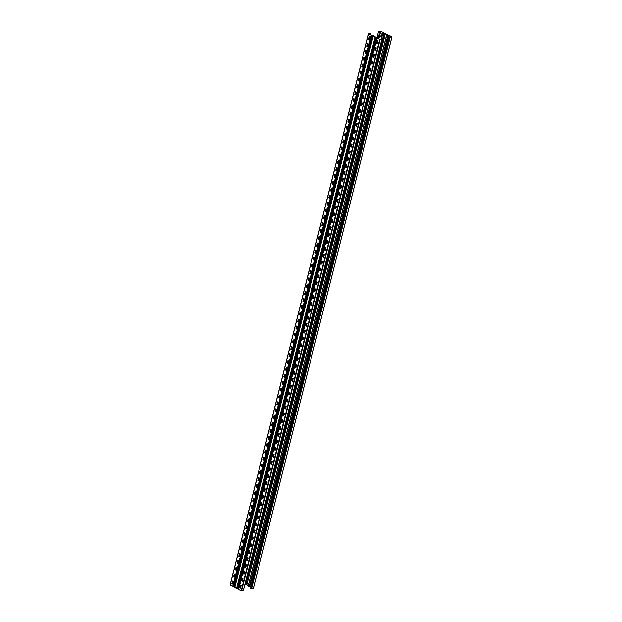 <?xml version="1.0" encoding="UTF-8"?>
<svg xmlns="http://www.w3.org/2000/svg" width="622" height="622" viewBox="0 0 622 622"><rect width="100%" height="100%" fill="white"/><g stroke="black" fill="none" stroke-linecap="round" stroke-linejoin="round"><path stroke-width="0.93" d="M234.766 586.958L230.039 585.185L368.551 33.751L370.673 33.331L370.347 34.645M368.551 33.751L371.738 35.252L368.698 33.782L370.673 33.331M230.039 585.185L368.582 33.813M243.381 590.402L241.18 590.822L379.692 39.388L377.126 38.105L379.988 39.404L381.752 39.015L381.115 38.634L380.975 39.186M241.18 590.822L238.615 589.539L376.979 37.95L377.554 37.701L373.387 36.162L373.869 35.819L372.78 35.205L371.637 35.197M240.59 585.1L241.227 585.473L240.558 588.132L239.96 587.767L240.628 585.115M240.566 585.092L239.991 587.837M240.512 588.163L239.898 587.852M241.631 580.964L242.3 578.203L242.961 578.577L242.292 581.243L241.631 580.964L242.292 581.228M244.049 571.315L244.695 571.688L244.026 574.347L243.427 573.982L244.088 571.33M244.026 574.347L243.334 574.005L244.003 571.338M246.421 564.792L245.752 567.458L245.154 567.093L245.737 564.449L246.421 564.792M245.752 567.458L245.068 567.108L245.737 564.449M246.825 560.282L247.517 557.53L248.155 557.895L247.486 560.562L246.825 560.282L247.486 560.554M249.22 553.673L248.528 553.323L249.197 550.657L249.857 550.944L249.22 553.673L248.621 553.308L249.282 550.657M251.615 544.11L250.946 546.777L250.347 546.411L250.93 543.768L251.615 544.11M250.899 546.808L250.262 546.435L250.93 543.768M252.711 536.848L253.348 537.221L252.68 539.888L252.019 539.608L252.68 539.873M252.019 539.608L252.656 536.872M255.082 530.325L254.414 532.992L253.815 532.626L254.39 529.983L255.082 530.325M254.359 533.015L253.722 532.65L254.39 529.983M256.171 523.063L256.808 523.436L256.14 526.095L255.541 525.73L256.21 523.079M256.14 526.095L255.455 525.753L256.124 523.086M257.213 518.927L257.881 516.167L258.542 516.54L257.873 519.207L257.213 518.927L257.873 519.191M259.607 512.31L258.915 511.968L259.638 509.278L260.276 509.651L259.607 512.31L259.009 511.945L259.669 509.294M260.672 505.142L261.341 502.382L262.01 502.755L261.333 505.422L260.672 505.142L261.341 505.406M263.098 495.493L263.736 495.858L263.067 498.525L262.468 498.16L263.137 495.509M263.075 495.485L262.5 498.23M263.02 498.556L262.406 498.245M264.14 491.357L264.809 488.597L265.47 488.97L264.801 491.637L264.14 491.357L264.801 491.621M266.558 481.708L267.203 482.073L266.527 484.74L265.936 484.375L266.597 481.723M266.527 484.74L265.843 484.398L266.511 481.731M268.929 475.185L268.261 477.851L267.662 477.486L268.245 474.835L268.929 475.185M268.261 477.851L267.569 477.502L268.245 474.835M269.334 470.675L270.026 467.915L270.663 468.288L269.995 470.955L269.334 470.675L269.995 470.94M271.674 464.09L271.036 463.717L271.705 461.05L272.366 461.33L271.728 464.066L271.13 463.693L271.791 461.042M274.123 454.503L273.455 457.17L272.856 456.805L273.439 454.161L274.123 454.503M273.408 457.193L272.77 456.828L273.439 454.161M275.219 447.241L275.857 447.615L275.188 450.274L274.527 449.994L275.188 450.266M274.527 449.994L275.165 447.265M277.591 440.718L276.922 443.385L276.323 443.019L276.899 440.376L277.591 440.718M276.868 443.408L276.23 443.035L276.899 440.376M278.679 433.456L279.317 433.822L278.648 436.488L278.05 436.123L278.718 433.472M278.648 436.488L277.964 436.146L278.633 433.48M279.721 429.32L280.39 426.56L281.051 426.933L280.382 429.6L279.721 429.32L280.382 429.584M282.116 422.703L281.424 422.361L282.093 419.694L282.753 419.974L282.116 422.703L281.517 422.338L282.178 419.687M283.181 415.535L283.85 412.775L284.511 413.148L283.842 415.815L283.181 415.535L283.85 415.799M285.607 405.878L286.244 406.252L285.576 408.918L284.915 408.638L285.576 408.903M284.915 408.638L285.552 405.909M286.641 401.742L287.317 398.982L287.978 399.363L287.31 402.03L286.641 401.742L287.31 402.014M289.067 392.093L289.712 392.466L289.036 395.133L288.468 394.83L289.106 392.117M289.036 395.133L288.351 394.791L289.02 392.124M291.438 385.578L290.769 388.237L290.171 387.871L290.754 385.228L291.438 385.578M290.769 388.237L290.077 387.895L290.754 385.228M291.842 381.068L292.534 378.308L293.172 378.681L292.503 381.348L291.842 381.068L292.503 381.333M294.183 374.483L293.545 374.11L294.214 371.443L294.875 371.723L294.229 374.452L293.638 374.086L294.299 371.435M296.632 364.896L295.963 367.563L295.364 367.198L295.948 364.554L296.632 364.896M295.916 367.586L295.271 367.213L295.948 364.554M297.728 357.634L298.366 358L297.697 360.667L297.036 360.387L297.697 360.659M297.036 360.387L297.674 357.658M299.376 353.801L298.739 353.428L299.407 350.761L300.068 351.041L299.431 353.778L298.832 353.413L299.493 350.754M301.188 343.842L301.825 344.215L301.157 346.882L300.589 346.578L301.227 343.865M301.11 346.913L300.473 346.54L301.141 343.873M302.23 339.705L302.922 336.953L303.559 337.326L302.891 339.993L302.23 339.705L302.891 339.977M304.625 333.097L303.933 332.754L304.648 330.057L305.293 330.43L304.625 333.097L304.026 332.731L304.687 330.08M305.69 325.92L306.358 323.16L307.019 323.541L306.351 326.2L305.69 325.92L306.358 326.192M308.115 316.271L308.753 316.645L308.084 319.311L307.423 319.032L308.084 319.296M307.423 319.032L308.061 316.303M310.487 309.756L309.818 312.415L309.22 312.05L309.795 309.406L310.487 309.756M309.764 312.446L309.126 312.073L309.795 309.406M311.575 302.486L312.213 302.86L311.544 305.526L310.977 305.223L311.614 302.51M311.544 305.526L310.86 305.177L311.529 302.517M313.947 295.963L313.278 298.63L312.679 298.265L313.255 295.621L313.947 295.963M313.278 298.63L312.586 298.288L313.255 295.621M314.343 291.461L315.043 288.701L315.681 289.075L315.012 291.741L314.343 291.461L315.012 291.726M316.691 284.876L316.054 284.503L316.722 281.836L317.383 282.116L316.738 284.845L316.139 284.479L316.808 281.828M319.14 275.289L318.472 277.956L317.873 277.591L318.456 274.94L319.14 275.289M318.425 277.98L317.78 277.606L318.456 274.94M319.545 270.78L320.237 268.02L320.874 268.393L320.206 271.06L319.545 270.78L320.206 271.044M321.885 264.195L321.247 263.821L321.916 261.154L322.577 261.434L321.932 264.163L321.341 263.798L322.002 261.147M323.697 254.235L324.334 254.608L323.665 257.275L323.098 256.972L323.735 254.258M323.619 257.298L322.973 256.925L323.65 254.266M324.738 250.098L325.43 247.346L326.068 247.719L325.399 250.378L324.738 250.098L325.399 250.371M327.133 243.49L326.441 243.14L327.156 240.45L327.802 240.823L327.133 243.49L326.534 243.124L327.195 240.473M328.198 236.313L328.867 233.553L329.528 233.926L328.859 236.593L328.198 236.313L328.867 236.585M330.624 226.665L331.262 227.038L330.593 229.705L329.932 229.425L330.593 229.689M329.932 229.425L330.57 226.688M332.995 220.141L332.327 222.808L331.728 222.443L332.303 219.799L332.995 220.141M332.272 222.839L331.635 222.466L332.303 219.799M334.084 212.88L334.722 213.253L334.053 215.92L333.454 215.554L334.123 212.895M334.053 215.92L333.369 215.57L334.037 212.903M335.126 208.743L335.794 205.983L336.455 206.356L335.787 209.023L335.126 208.743L335.787 209.008M337.521 202.127L336.829 201.785L337.497 199.118L338.158 199.398L337.521 202.127L336.922 201.761L337.583 199.11M339.2 195.261L338.562 194.888L339.231 192.229L339.892 192.509L339.247 195.238L338.648 194.873L339.317 192.221M341.649 185.683L340.98 188.342L340.382 187.976L340.957 185.333L341.649 185.683M340.934 188.373L340.288 188L340.957 185.333M342.046 181.173L342.745 178.413L343.383 178.786L342.714 181.453L342.046 181.173L342.714 181.437M344.394 174.588L343.756 174.214L344.425 171.548L345.086 171.827L344.44 174.557L343.842 174.191L344.51 171.54M346.205 164.628L346.843 165.001L346.174 167.668L345.575 167.302L346.244 164.643M346.127 167.691L345.482 167.318L346.159 164.651M347.247 160.492L347.916 157.731L348.577 158.105L347.908 160.771L347.247 160.492L347.908 160.756M349.665 150.843L350.31 151.216L349.634 153.883L349.043 153.517L349.704 150.858M349.634 153.883L348.95 153.533L349.618 150.866M350.707 146.706L351.376 143.946L352.036 144.32L351.368 146.986L350.707 146.706L351.376 146.971M353.133 137.058L353.77 137.431L353.102 140.09L352.441 139.81L353.102 140.082M352.441 139.81L353.078 137.081M355.504 130.534L354.835 133.201L354.237 132.836L354.812 130.192L355.504 130.534M354.781 133.225L354.143 132.851L354.812 130.192M356.593 123.273L357.23 123.646L356.562 126.305L355.963 125.939L356.631 123.288M356.562 126.305L355.877 125.963L356.546 123.296M357.634 119.136L358.303 116.376L358.964 116.749L358.295 119.416L357.634 119.136L358.295 119.401M360.029 112.52L359.337 112.178L360.006 109.511L360.667 109.791L360.029 112.52L359.43 112.154L360.091 109.503M362.424 102.964L361.755 105.631L361.157 105.266L361.74 102.614L362.424 102.964M361.709 105.654L361.071 105.281L361.74 102.614M364.158 96.068L363.489 98.735L362.89 98.369L363.466 95.726L364.158 96.068M363.442 98.766L362.797 98.393L363.466 95.726M364.554 91.566L365.231 88.806L365.892 89.179L365.223 91.846L364.554 91.566L365.223 91.831M366.902 84.973L366.265 84.608L366.98 81.91L367.618 82.283L366.949 84.95L366.35 84.584L367.019 81.933M368.714 75.021L369.351 75.394L368.683 78.053L368.084 77.688L368.753 75.037M368.636 78.084L367.991 77.711L368.659 75.044M369.748 70.885L370.424 68.125L371.085 68.498L370.417 71.165L369.748 70.885L370.417 71.149M372.174 61.236L372.811 61.609L372.143 64.268L371.544 63.903L372.213 61.251M372.143 64.268L371.458 63.926L372.127 61.259M374.545 54.713L373.876 57.379L373.278 57.014L373.861 54.371L374.545 54.713M373.83 57.403L373.184 57.03L373.861 54.371M375.641 47.451L376.279 47.816L375.61 50.483L374.949 50.203L375.61 50.475M374.949 50.203L375.587 47.474M376.675 43.315L377.344 40.554L378.013 40.928L377.336 43.594L376.675 43.315L377.344 43.579M232.55 581.072L233.188 581.446L232.519 584.105L231.92 583.739L232.581 581.088M232.519 584.105L231.827 583.763L232.496 581.096M234.914 574.549L234.245 577.216L233.647 576.851L234.23 574.207L234.914 574.549M234.245 577.216L233.561 576.866L234.23 574.207M235.318 570.04L236.01 567.287L236.648 567.653L235.979 570.32L235.318 570.04L235.979 570.312M237.744 560.391L238.382 560.764L237.713 563.431L237.114 563.066L237.775 560.406M237.713 563.431L237.021 563.081L237.69 560.414M240.115 553.868L239.439 556.534L238.84 556.169L239.423 553.526L240.115 553.868M239.392 556.566L238.755 556.192L239.423 553.526M241.204 546.606L241.841 546.979L241.173 549.646L240.512 549.358L241.18 549.63M240.512 549.358L241.157 546.629M243.575 540.083L242.907 542.749L242.308 542.384L242.883 539.74L243.575 540.083M242.852 542.773L242.215 542.407L242.883 539.74M244.664 532.821L245.309 533.194L244.633 535.853L244.042 535.488L244.703 532.836M244.633 535.853L243.948 535.511L244.617 532.844M245.706 528.684L246.374 525.924L247.035 526.298L246.366 528.964L245.706 528.684L246.374 528.949M248.1 522.068L247.408 521.726L248.077 519.059L248.746 519.339L248.1 522.068L247.502 521.702L248.17 519.051M249.78 515.203L249.142 514.829L249.811 512.17L250.472 512.45L249.834 515.179L249.235 514.814L249.896 512.163M251.591 505.251L252.229 505.616L251.56 508.283L250.961 507.917L251.63 505.266M251.568 505.243L250.993 507.987M251.513 508.314L250.899 508.003M252.633 501.114L253.302 498.354L253.963 498.727L253.294 501.394L252.633 501.114L253.294 501.379M255.051 491.458L255.696 491.831L255.028 494.498L254.452 494.195L255.09 491.481M255.028 494.498L254.336 494.156L255.004 491.489M257.422 484.942L256.754 487.609L256.155 487.244L256.738 484.592L257.422 484.942M256.754 487.609L256.07 487.259L256.738 484.592M257.827 480.433L258.519 477.673L259.156 478.046L258.488 480.713L257.827 480.433L258.488 480.697M260.253 470.784L260.89 471.157L260.221 473.816L259.623 473.451L260.284 470.8M260.221 473.816L259.529 473.474L260.198 470.807M262.616 464.261L261.948 466.928L261.349 466.562L261.932 463.919L262.616 464.261M261.901 466.951L261.263 466.578L261.932 463.919M263.712 456.999L264.35 457.372L263.681 460.031L263.02 459.751L263.681 460.023M263.02 459.751L263.658 457.022M266.084 450.476L265.415 453.143L264.817 452.777L265.392 450.134L266.084 450.476M265.361 453.166L264.723 452.793L265.392 450.134M267.172 443.214L267.818 443.579L267.141 446.246L266.543 445.881L267.211 443.229M267.095 446.277L266.457 445.904L267.126 443.237M268.214 439.078L268.883 436.317L269.544 436.691L268.875 439.357L268.214 439.078L268.883 439.342M270.609 432.461L269.917 432.119L270.64 429.421L271.278 429.794L270.609 432.461L270.01 432.096L270.679 429.444M271.674 425.292L272.343 422.525L273.011 422.906L272.335 425.572L271.674 425.292L272.343 425.557M274.1 415.636L274.737 416.009L274.069 418.676L273.408 418.396L274.077 418.66M274.077 415.636L273.408 418.396M276.471 409.12L275.803 411.78L275.204 411.414L275.779 408.771L276.471 409.12M275.748 411.811L275.111 411.437L275.779 408.771M277.56 401.851L278.205 402.224L277.536 404.891L276.961 404.588L277.599 401.874M277.536 404.891L276.844 404.541L277.513 401.882M279.931 395.335L279.262 397.994L278.664 397.629L279.247 394.986L279.931 395.335M279.262 397.994L278.578 397.652L279.247 394.986M280.335 390.826L281.027 388.066L281.665 388.439L280.996 391.106L280.335 390.826L280.996 391.09M282.73 384.209L282.038 383.867L282.707 381.2L283.368 381.48L282.73 384.209L282.131 383.844L282.792 381.193M285.125 374.654L284.456 377.321L283.857 376.955L284.441 374.304L285.125 374.654M284.409 377.344L283.772 376.971L284.441 374.304M285.529 370.144L286.221 367.384L286.859 367.757L286.19 370.424L285.529 370.144L286.19 370.417M287.869 363.559L287.232 363.186L287.9 360.519L288.561 360.799L287.924 363.536L287.325 363.17L287.986 360.511M289.681 353.599L290.318 353.972L289.65 356.639L289.082 356.336L289.72 353.623M289.603 356.663L288.966 356.297L289.634 353.63M290.723 349.463L291.415 346.711L292.052 347.084L291.384 349.743L290.723 349.463L291.384 349.735M293.118 342.854L292.426 342.504L293.149 339.814L293.786 340.187L293.118 342.854L292.519 342.489L293.18 339.837M294.183 335.678L294.851 332.918L295.52 333.299L294.844 335.958L294.183 335.678L294.851 335.95M296.608 326.029L297.246 326.402L296.577 329.069L295.916 328.789L296.577 329.054M296.585 326.029L295.916 328.789M298.98 319.506L298.311 322.173L297.713 321.807L298.288 319.164L298.98 319.506M298.257 322.204L297.619 321.831L298.288 319.164M300.068 312.244L300.714 312.617L300.037 315.284L299.446 314.919L300.107 312.26M300.037 315.284L299.353 314.934L300.022 312.267M302.44 305.721L301.771 308.388L301.172 308.022L301.756 305.379L302.44 305.721M301.771 308.388L301.079 308.046L301.756 305.379M302.844 301.219L303.536 298.459L304.174 298.832L303.505 301.499L302.844 301.219L303.505 301.483M305.184 294.626L304.547 294.26L305.215 291.594L305.876 291.873L305.239 294.603L304.64 294.237L305.301 291.586M307.633 285.047L306.965 287.706L306.366 287.341L306.949 284.697L307.633 285.047M306.918 287.737L306.281 287.364L306.949 284.697M308.038 280.538L308.73 277.777L309.367 278.151L308.699 280.817L308.038 280.538L308.699 280.802M310.378 273.952L309.74 273.579L310.409 270.912L311.07 271.192L310.432 273.921L309.834 273.556L310.495 270.904M312.19 263.992L312.827 264.366L312.158 267.032L311.591 266.729L312.228 264.016M312.112 267.056L311.474 266.683L312.143 264.023M313.231 259.856L313.923 257.104L314.561 257.469L313.892 260.136L313.231 259.856L313.892 260.128M315.649 250.207L316.295 250.58L315.626 253.247L315.051 252.944L315.688 250.231M315.626 253.247L314.934 252.897L315.603 250.231M316.691 246.071L317.36 243.311L318.021 243.684L317.352 246.351L316.691 246.071L317.36 246.343M319.117 236.422L319.755 236.795L319.086 239.462L318.425 239.182L319.086 239.447M318.425 239.182L319.063 236.446M321.488 229.899L320.82 232.566L320.221 232.2L320.796 229.557L321.488 229.899M320.765 232.589L320.128 232.224L320.796 229.557M322.577 222.637L323.222 223.01L322.546 225.669L321.947 225.304L322.616 222.653M322.546 225.669L321.862 225.327L322.53 222.66M323.619 218.501L324.287 215.741L324.948 216.114L324.28 218.781L323.619 218.501L324.28 218.765M326.014 211.884L325.322 211.542L326.045 208.852L326.682 209.225L326.014 211.884L325.415 211.519L326.083 208.868M327.693 205.019L327.055 204.646L327.724 201.987L328.385 202.267L327.74 204.996L327.149 204.63L327.81 201.979M330.142 195.432L329.473 198.099L328.875 197.734L329.458 195.09L330.142 195.432M329.427 198.13L328.781 197.757L329.458 195.09M330.546 190.931L331.238 188.171L331.876 188.544L331.207 191.211L330.546 190.931L331.207 191.195M332.887 184.345L332.249 183.972L332.964 181.274L333.61 181.647L332.941 184.314L332.342 183.949L333.003 181.297M334.698 174.385L335.336 174.759L334.667 177.425L334.068 177.06L334.737 174.401M334.62 177.449L333.983 177.076L334.652 174.409M335.74 170.249L336.409 167.489L337.07 167.862L336.401 170.529L335.74 170.249L336.401 170.514M338.158 160.6L338.803 160.974L338.135 163.633L337.536 163.267L338.197 160.616M338.135 163.633L337.443 163.291L338.111 160.624M339.2 156.464L339.869 153.704L340.529 154.077L339.861 156.744L339.2 156.464L339.869 156.728M341.626 146.815L342.263 147.189L341.595 149.848L340.934 149.568L341.595 149.84M340.934 149.568L341.571 146.839M343.997 140.292L343.328 142.959L342.73 142.594L343.305 139.95L343.997 140.292M343.274 142.982L342.636 142.609L343.305 139.95M345.086 133.03L345.723 133.396L345.055 136.062L344.456 135.697L345.124 133.046M345.055 136.062L344.37 135.72L345.039 133.054M346.127 128.894L346.796 126.134L347.457 126.507L346.788 129.174L346.127 128.894L346.788 129.158M348.522 122.277L347.83 121.935L348.553 119.245L349.191 119.611L348.522 122.277L347.923 121.912L348.584 119.261M350.917 112.722L350.248 115.389L349.65 115.023L350.233 112.372L350.917 112.722M350.202 115.412L349.564 115.039L350.233 112.372M351.321 108.212L352.013 105.452L352.651 105.826L351.982 108.492L351.321 108.212L351.982 108.477M353.055 101.316L353.747 98.564L354.385 98.937L353.716 101.604L353.055 101.316L353.716 101.588M355.395 94.731L354.758 94.365L355.473 91.667L356.118 92.04L355.442 94.707L354.851 94.342L355.512 91.691M357.207 84.779L357.844 85.152L357.176 87.811L356.577 87.445L357.246 84.794M357.129 87.842L356.484 87.469L357.16 84.802M358.249 80.642L358.917 77.882L359.578 78.255L358.91 80.922L358.249 80.642L358.91 80.907M360.667 70.994L361.312 71.359L360.643 74.026L360.045 73.66L360.706 71.009M360.643 74.026L359.951 73.684L360.62 71.017M361.709 66.857L362.377 64.097L363.038 64.47L362.369 67.137L361.709 66.857L362.377 67.122M364.134 57.208L364.772 57.574L364.103 60.241L363.442 59.961L364.103 60.233M363.442 59.961L364.08 57.232M365.783 53.375L365.145 53.002L365.814 50.335L366.475 50.615L365.837 53.352L365.238 52.987L365.899 50.328M367.594 43.416L368.232 43.789L367.563 46.456L366.996 46.152L367.633 43.439M367.516 46.487L366.879 46.114L367.548 43.447M368.636 39.279L369.328 36.527L369.966 36.9L369.297 39.567L368.636 39.279L369.297 39.551M373.169 36.099L234.634 587.471L236.547 588.505L375.058 37.063L373.387 36.162M241.694 580.878L242.269 578.235M246.887 560.197L247.463 557.553M252.081 539.523L252.75 536.864M257.275 518.841L257.85 516.198M260.735 505.056L261.403 502.405M264.202 491.271L264.778 488.628M269.396 470.59L270.065 467.938M274.59 449.908L275.258 447.257M279.783 429.234L280.359 426.591M283.243 415.449L283.826 412.798M284.977 408.553L285.646 405.902M286.711 401.664L287.286 399.013M291.905 380.983L292.573 378.332M297.098 360.301L297.767 357.65M302.292 339.628L302.867 336.976M305.752 325.835L306.335 323.191M307.486 318.946L308.154 316.295M314.413 291.376L315.074 288.717M319.607 270.694L320.276 268.043M324.801 250.013L325.376 247.369M328.26 236.228L328.844 233.584M329.994 229.339L330.663 226.68M335.188 208.658L335.763 206.014M342.116 181.088L342.691 178.444M347.309 160.406L347.885 157.763M350.769 146.621L351.352 143.977M352.503 139.725L353.172 137.073M357.697 119.051L358.272 116.407M364.624 91.481L365.2 88.829M369.818 70.799L370.393 68.156M375.012 50.118L375.68 47.466M376.745 43.229L377.406 40.57M235.38 569.954L235.956 567.311M240.574 549.28L241.243 546.621M245.768 528.599L246.351 525.955M252.695 501.029L253.271 498.377M257.889 480.347L258.464 477.704M263.083 459.666L263.751 457.014M268.276 438.992L268.86 436.341M271.744 425.207L272.319 422.556M273.47 418.311L274.139 415.659M280.398 390.74L280.973 388.097M285.591 370.059L286.26 367.408M290.785 349.377L291.36 346.734M294.245 335.592L294.828 332.949M295.979 328.704L296.647 326.052M302.906 301.134L303.575 298.474M308.1 280.452L308.769 277.801M313.294 259.771L313.869 257.127M316.753 245.985L317.337 243.342M318.487 239.097L319.156 236.438M323.681 218.415L324.264 215.772M330.609 190.845L331.277 188.194M335.802 170.164L336.378 167.52M339.262 156.379L339.845 153.735M340.996 149.482L341.665 146.831M346.19 128.808L346.765 126.165M351.383 108.127L351.966 105.483M353.117 101.23L353.786 98.579M358.311 80.557L358.886 77.913M361.771 66.772L362.354 64.128M363.505 59.875L364.173 57.224M368.698 39.202L369.274 36.55M377.002 38.02L238.615 589.539M373.62 35.835L373.146 36.029L234.782 587.619M373.744 35.687L371.738 35.252L233.227 586.694M375.058 37.063L375.571 37.172L237.06 588.606L236.547 588.505M238.591 588.871L237.06 588.606M377.157 37.958L377.57 37.6L375.47 37.11M369.81 36.768L369.134 39.466M368.076 43.664L367.524 45.865M366.35 50.553L365.666 53.251M364.616 57.449L363.94 60.147M362.883 64.338L362.206 67.036M361.157 71.235L360.597 73.443M359.423 78.123L358.746 80.821M357.689 85.02L357.012 87.718M355.955 91.908L355.279 94.614M354.229 98.805L353.677 101.013M352.495 105.701L351.819 108.399M350.761 112.59L350.085 115.288M349.035 119.486L348.359 122.184M347.301 126.375L346.749 128.583M345.568 133.271L344.891 135.969M343.842 140.16L343.157 142.858M342.108 147.056L341.431 149.754M340.374 153.945L339.822 156.153M338.648 160.841L337.964 163.539M336.914 167.738L336.238 170.436M335.18 174.626L334.504 177.324M333.454 181.523L332.894 183.723M331.72 188.412L331.044 191.109M329.987 195.308L329.31 198.006M328.253 202.197L327.576 204.895M326.527 209.093L325.975 211.301M324.793 215.982L324.116 218.687M323.059 222.878L322.383 225.576M321.333 229.775L320.657 232.472M319.599 236.663L319.047 238.871M317.865 243.56L317.189 246.258M316.139 250.448L315.455 253.146M314.405 257.345L313.729 260.043M312.672 264.233L312.12 266.441M310.946 271.13L310.261 273.828M309.212 278.018L308.535 280.724M307.478 284.915L306.802 287.613M305.752 291.811L305.192 294.012M304.018 298.7L303.342 301.398M302.284 305.596L301.608 308.294M300.558 312.485L299.874 315.183M298.824 319.381L298.257 321.636M297.091 326.27L296.414 328.968M295.357 333.167L294.68 335.864M293.631 340.055L292.954 342.753M291.897 346.952L291.329 349.206M290.163 353.848L289.487 356.546M288.437 360.737L287.761 363.435M286.703 367.633L286.027 370.331M284.969 374.522L284.402 376.776M283.243 381.418L282.559 384.116M281.509 388.307L280.833 391.005M279.776 395.203L279.099 397.901M278.05 402.092L277.482 404.354M276.316 408.988L275.639 411.686M274.582 415.877L273.905 418.583M272.856 422.773L272.172 425.471M271.122 429.67L270.554 431.925M269.388 436.558L268.712 439.256M267.654 443.455L266.978 446.153M265.928 450.344L265.252 453.041M264.195 457.24L263.627 459.495M262.461 464.129L261.784 466.827M260.735 471.025L260.058 473.723M259.001 477.914L258.324 480.619M257.267 484.81L256.699 487.065M255.541 491.707L254.857 494.404M253.807 498.595L253.131 501.293M252.073 505.492L251.397 508.19M250.347 512.38L249.78 514.643M248.613 519.277L247.937 521.975M246.88 526.165L246.203 528.863M245.154 533.062L244.469 535.76M243.42 539.95L242.852 542.213M241.686 546.847L241.009 549.545M239.952 553.743L239.276 556.441M238.226 560.632L237.55 563.33M236.492 567.528L235.925 569.783M234.758 574.417L234.082 577.115M233.032 581.313L232.356 584.011M379.692 39.388L381.861 39.077L381.115 38.634M390.134 37.242L251.622 588.684L250.604 588.303L389.108 36.861L390.134 37.242L391.961 36.815L389.286 35.415L387.817 35.337L386.791 34.785L387.218 34.381L383.992 33.417L382.958 32.865L383.385 32.461L380.407 31.1L378.464 31.528L377.126 37.382M377.01 37.32L378.464 31.528M379.848 32.025L379.296 32.803M379.272 34.319L378.72 35.096M378.697 36.62L378.137 37.398M377.538 41.215L377.056 41.977M375.805 48.104L375.323 48.866M374.079 55L373.597 55.762M372.345 61.889L371.863 62.651M370.611 68.785L370.129 69.547M368.885 75.682L368.395 76.444M367.151 82.57L366.669 83.332M365.417 89.467L364.935 90.229M363.691 96.356L363.201 97.118M361.957 103.252L361.475 104.014M360.224 110.141L359.741 110.903M358.497 117.037L358.008 117.799M356.764 123.926L356.282 124.688M355.03 130.822L354.548 131.584M353.296 137.719L352.814 138.481M351.57 144.607L351.088 145.369M349.836 151.504L349.354 152.266M348.102 158.392L347.62 159.154M346.376 165.289L345.894 166.051M344.642 172.177L344.16 172.939M342.909 179.074L342.427 179.836M341.183 185.962L340.693 186.724M339.449 192.859L338.967 193.621M337.715 199.755L337.233 200.517M335.989 206.644L335.499 207.406M334.255 213.54L333.773 214.302M332.521 220.429L332.039 221.191M330.795 227.325L330.305 228.087M329.061 234.214L328.579 234.976M327.327 241.111L326.845 241.872M325.594 247.999L325.112 248.761M323.868 254.896L323.386 255.658M322.134 261.792L321.652 262.554M320.4 268.681L319.918 269.443M318.674 275.577L318.192 276.339M316.94 282.466L316.458 283.228M315.206 289.362L314.724 290.124M313.48 296.251L312.99 297.013M311.746 303.147L311.264 303.909M381.434 33.876L380.796 36.597L381.372 36.885L382.04 34.233L381.403 33.86M389.108 36.861L391.813 36.776L389.193 35.438L250.93 586.997M389.286 35.415L387.731 35.361L385.368 33.518L246.856 584.952L248.264 585.66M385.453 33.495L383.898 33.44L382.81 32.826L383.3 32.484L380.734 31.193L378.58 31.59M381.348 33.883L380.68 36.55L381.372 36.892M388.874 35.368L250.682 586.873M385.041 33.448L246.856 584.952M246.53 584.89L244.881 584.626M250.363 586.803L248.131 586.181L386.666 34.801M379.988 31.994L379.272 32.888L379.988 31.994M379.404 34.288L378.697 35.19L379.404 34.288M378.829 36.589L378.114 37.483L378.829 36.589M377.227 41.285L377.678 41.184L377.033 42.063M375.501 48.174L375.945 48.073L375.75 48.858L375.299 48.959M373.768 55.07L374.211 54.969L374.016 55.755L373.573 55.848M372.034 61.959L372.485 61.866L371.839 62.744M370.308 68.855L370.751 68.754L370.557 69.54L370.106 69.633M368.574 75.744L369.017 75.651L368.38 76.529M366.84 82.64L367.291 82.539L366.646 83.418M365.114 89.537L365.557 89.436L365.363 90.213L364.912 90.314M363.38 96.426L363.823 96.324L363.629 97.11L363.186 97.211M361.646 103.322L362.097 103.221L361.452 104.099M359.913 110.211L360.363 110.11L359.718 110.996M358.186 117.107L358.63 117.006L358.435 117.791L357.992 117.885M356.453 123.996L356.896 123.902L356.258 124.781M354.719 130.892L355.17 130.791L354.975 131.576L354.524 131.67M352.993 137.781L353.436 137.687L353.242 138.465L352.791 138.566M351.259 144.677L351.702 144.576L351.508 145.361L351.065 145.455M349.525 151.566L349.976 151.473L349.331 152.351M347.799 158.462L348.242 158.361L348.048 159.146L347.597 159.248M346.065 165.359L346.508 165.258L345.871 166.136M344.331 172.247L344.782 172.146L344.137 173.033M342.605 179.144L343.049 179.043L342.854 179.828L342.403 179.921M340.872 186.032L341.315 185.939L340.677 186.818M339.138 192.929L339.589 192.828L338.943 193.706M337.412 199.817L337.855 199.724L337.66 200.502L337.21 200.603M335.678 206.714L336.121 206.613L335.927 207.398L335.483 207.491M333.944 213.603L334.395 213.509L333.75 214.388M332.21 220.499L332.661 220.398L332.016 221.284M330.484 227.395L330.927 227.294L330.29 228.173M328.75 234.284L329.193 234.183L328.556 235.069M327.017 241.18L327.467 241.079L326.822 241.958M325.29 248.069L325.734 247.976L325.539 248.753L325.088 248.854M323.557 254.966L324 254.864L323.805 255.65L323.362 255.743M321.823 261.854L322.274 261.761L321.628 262.639M320.097 268.751L320.54 268.65L320.346 269.435L319.895 269.528M318.363 275.639L318.806 275.546L318.169 276.425M316.629 282.536L317.08 282.435L316.435 283.321M314.903 289.432L315.346 289.331L315.152 290.109L314.701 290.21M313.169 296.321L313.612 296.22L312.975 297.106M311.435 303.217L311.886 303.116L311.241 303.995M253.418 588.187L251.622 588.684M230.148 585.302L368.659 33.86M232.714 586.585L371.225 35.151M373.705 36.325L373.822 35.858M234.183 586.663L372.695 35.221M233.919 586.608L372.329 35.112M237.752 588.529L376.162 37.032M238.008 588.583L376.52 37.141M241.593 590.9L380.104 39.466M243.357 590.511L381.861 39.077M380.734 31.193L378.798 38.875M383.37 33.106L383.354 32.608M384.349 33.534L245.838 584.968M383.992 33.417L245.387 584.874M382.942 32.958L381.488 38.751M382.833 32.888L381.372 38.696M387.187 34.521L387.195 35.026M386.767 34.879L248.256 586.313M387.817 35.337L249.22 586.795M388.182 35.454L249.671 586.888M380.524 31.154L378.611 38.782M391.899 36.853L253.387 588.295M389.722 37.172L251.21 588.606M236.127 569.736L235.396 569.9M243.054 542.166L242.323 542.33M249.974 514.596L249.243 514.759M256.902 487.026L256.171 487.181M263.829 459.448L263.098 459.611M270.757 431.878L270.026 432.041M277.676 404.308L276.945 404.471M284.604 376.738L283.873 376.901M291.531 349.167L290.801 349.323M298.459 321.59L297.728 321.753M305.379 294.019L304.648 294.183M312.306 266.449L311.575 266.613M319.234 238.879L318.503 239.035M326.161 211.301L325.43 211.464M333.081 183.731L332.35 183.894M340.009 156.161L339.278 156.324M346.936 128.591L346.205 128.754M353.864 101.021L353.133 101.176M360.783 73.443L360.052 73.606M367.711 45.872L366.98 46.036M238.467 589.392L376.979 37.95M234.634 587.471L373.146 36.029M373.736 36.34L373.869 35.819M243.42 590.472L381.931 39.031M383.533 32.608L383.409 33.129M382.81 32.826L381.34 38.681M387.366 34.529L387.234 35.042M386.643 34.746L248.131 586.181M391.961 36.815L253.449 588.249M236.142 569.69L235.411 569.853M243.062 542.12L242.331 542.275M249.99 514.542L249.259 514.705M256.917 486.972L256.186 487.135M263.837 459.401L263.114 459.565M270.764 431.831L270.034 431.987M277.692 404.253L276.961 404.417M284.619 376.683L283.889 376.846M291.539 349.113L290.816 349.276M298.467 321.543L297.736 321.706M305.394 293.973L304.663 294.128M312.322 266.395L311.591 266.558M319.242 238.825L318.518 238.988M326.169 211.255L325.438 211.418M333.097 183.684L332.366 183.84M340.024 156.106L339.293 156.27M346.944 128.536L346.221 128.7M353.871 100.966L353.14 101.129M360.799 73.396L360.068 73.559M367.726 45.826L366.996 45.981"/></g></svg>
